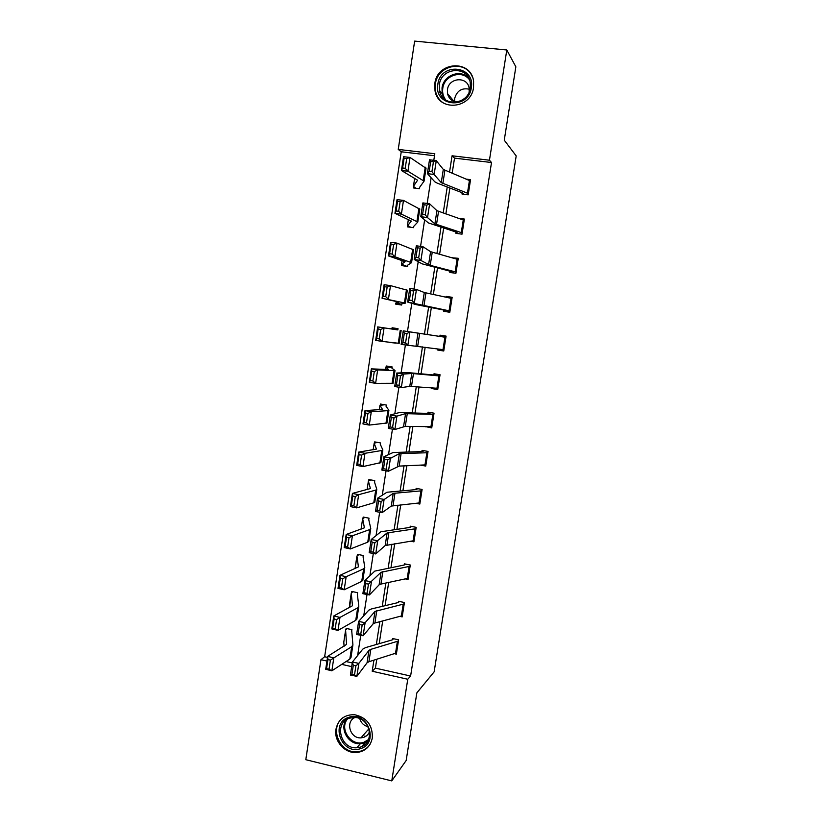 <?xml version="1.0" encoding="UTF-8"?>
<svg xmlns="http://www.w3.org/2000/svg" width="822" height="822" viewBox="0 0 822 822"><rect width="100%" height="100%" fill="white"/><g stroke="black" fill="none" stroke-linecap="round" stroke-linejoin="round"><path stroke-width="1.23" d="M473.544 87.553C471.129 109.203 438.249 111.771 435.013 90.8L434.838 83.515C437.14 61.373 471.376 59.287 473.585 81.399L473.544 87.553M372.315 737.951C370.455 746.53 365.287 751.38 356.81 752.51C345.024 753.764 333.732 741.136 335.941 729.268C338.274 719.363 344.49 714.503 354.601 714.708C366.838 717.514 372.736 725.261 372.315 737.951M434.509 155.738L401.239 151.782L398.238 149.409L414.648 41.1L506.804 49.978L515.856 66.808L504.256 140.172L516.195 155.923L434.139 671.851L416.857 692.864L406.16 760.514L391.765 780.9L305.805 759.703L320.95 659.696L326.961 661.052M401.239 151.782L324.649 656.747L320.95 659.696M324.649 656.747L327.516 657.384M346.052 661.546L352.248 662.933M351.662 631.378L351.929 629.662L346.154 628.409L345.61 630.258L346.565 644.386L327.67 656.367L333.814 657.898L351.713 646.688L352.905 644.818L351.744 630.854M357.334 594.337L357.591 592.683L351.795 591.47L351.261 593.237L352.484 605.722L333.804 615.955L339.979 617.414L357.673 607.848L358.824 606.225L357.334 594.296M363.036 557.111L363.283 555.518L357.467 554.347L357.293 555.538M368.77 519.71L369.006 518.179L363.17 517.048L362.985 518.24M374.534 482.124L374.76 480.644L368.903 479.555L368.4 481.086L370.414 488.556L352.422 493.406L358.669 494.669L375.716 490.138L376.774 489.254L374.524 482.103M380.319 444.353L380.535 442.935L374.657 441.887L374.164 443.335L376.445 449.089L358.69 452.11L364.968 453.312L381.798 450.497L382.816 449.86L380.309 444.332M384.717 404.763L379.97 405.328L382.518 409.428L364.999 410.599L371.297 411.73L387.912 410.651L388.888 410.27L386.063 406.294L386.34 405.041L380.442 404.034L380.257 405.246M391.971 368.246L392.176 366.951L386.258 365.985L386.063 367.208M389.875 342.291L395.844 342.99M397.848 329.91L398.033 328.677L392.094 327.762L391.632 328.944L394.735 329.478L377.709 326.899L397.838 329.91M401.763 304.346L395.885 302.907L395.701 304.14L401.66 305.034L401.763 303.77L405.359 303.123L382.055 298.252L384.11 284.71L390.501 285.624L407.332 290.248M401.783 264.365L401.598 265.598L407.568 266.451L407.691 265.146L411.555 262.691L394.899 256.772L388.487 255.909L390.553 242.285L396.975 243.127L413.538 249.806M410.836 227.314L407.691 225.618L407.517 226.872L413.507 227.673L413.702 226.43M413.651 186.697L413.456 187.95L419.477 188.7L419.713 187.2M376.774 659.295L375.397 668.132L410.61 676.033L491.515 162.52L454.525 158.122L452.162 173.339M449.891 188.002L445.863 213.936M443.664 228.084L439.595 254.327M437.479 267.962L433.358 294.512M431.324 307.634L427.163 334.482M425.18 347.264L421.059 373.815M419.015 386.967L414.987 412.952M412.891 426.464L408.945 451.884M406.798 465.766L402.934 490.631M400.725 504.872L396.954 529.173M394.694 543.774L391.005 567.529M388.683 582.469L385.086 605.691M382.713 620.98L379.199 643.657M394.652 653.747L396.358 654.127L398.598 639.824L392.711 638.54L392.526 639.732M400.18 616.459L402.184 616.89L404.424 602.516L398.526 601.272L398.341 602.475M405.636 578.976L408.031 579.459L410.291 565.022L404.362 563.82L404.177 565.022L405.554 564.067M410.979 541.277L413.918 541.852L416.189 527.344L410.24 526.183L410.044 527.395L411.668 526.46M416.107 503.352L419.826 504.061L422.107 489.47L416.138 488.36L415.942 489.573M420.792 465.18L425.765 466.074L428.057 451.422L422.066 450.353L421.871 451.576M425.765 426.659L431.735 427.913L434.037 413.178L428.026 412.151L427.83 413.374M431.807 387.902L431.704 388.549L437.736 389.546L440.047 374.74L434.016 373.763L433.821 374.996L440.017 374.935M437.879 348.96L437.715 350.038L443.757 350.994L446.089 336.116L440.027 335.181L439.842 336.414L445.894 337.328M449.069 310.798L451.021 298.304L451.956 298.54L450.004 311.004L407.661 302.064L415.87 304.561L443.931 310.089L443.746 311.343L449.819 312.247L452.162 297.297L446.079 296.403L445.956 297.225M456.107 272.061L430.204 265.331L420.905 260.451L414.196 259.485L422.138 263.852L450.004 271.188L449.819 272.442L455.912 273.305L458.255 258.283L452.1 257.81M464.194 220.327L462.221 232.914L434.889 223.841L427.512 217.604L420.772 216.669L428.447 222.937L455.83 231.979L455.912 233.356L462.026 234.167L464.389 219.063L458.594 218.313M470.359 180.922L468.365 193.571L441.26 182.669L434.139 174.521L427.378 173.617L434.787 181.796L437.212 183.121L461.964 192.667L462.036 194.064L468.18 194.835L470.554 179.658L466.31 179.134M506.804 49.978L489.45 160.218L452.069 155.79L449.521 172.25M491.515 162.52L489.45 160.218M410.61 676.033L407.763 679.249L391.765 780.9M373.907 660.189L372.202 671.235L407.763 679.249M447.24 186.984L443.202 213.021M441.003 227.232L436.914 253.587M434.797 267.273L430.666 293.937M428.622 307.109L424.45 334.061M422.457 346.894L418.326 373.558M416.281 386.761L412.233 412.85M410.137 426.423L406.181 451.946M404.023 465.889L400.15 490.847M397.93 505.14L394.149 529.543M391.878 544.195L388.19 568.053M385.857 583.055L382.251 606.369M379.867 621.72L376.342 644.489M433.8 160.331L434.817 153.745L398.238 149.409M357.621 655.535L360.735 635.293M363.735 615.77L367.013 594.501M369.89 575.801L373.322 553.483M376.065 535.615L379.661 512.25M382.281 495.224L386.042 470.8M388.529 454.617L392.454 429.115M394.807 413.785L398.896 387.203M401.126 372.746L405.38 345.065M407.476 331.482L411.801 303.328M414 289.067L418.213 261.694M420.566 246.395L424.645 219.834M427.163 203.486L431.118 177.747M341.716 664.371L351.682 666.621M375.397 668.132L372.202 671.235M454.525 158.122L452.069 155.79M426.628 426.669L425.724 426.865M436.41 388.241L431.704 388.549M398.033 328.677L392.094 327.762M395.824 343.103L389.844 342.486M443.818 350.604L437.715 350.038M446.089 336.116L440.027 335.181M451.997 298.324L446.079 296.403M453.898 258.314L452.162 257.43M396.543 652.935L368.903 661.741L367.054 662.809L356.861 676.352L350.388 675.037L352.381 662.059L362.769 649.133L365.554 647.613L392.217 639.896L393.604 638.735M353.296 665.317L352.381 662.059L358.865 663.364L356.861 676.352L354.498 674.954L355.895 665.841L353.296 665.317L351.898 674.43L354.498 674.954M396.533 652.945L398.393 641.026L370.814 649.349L368.975 650.366L358.865 663.364L355.895 665.841M351.898 674.43L350.388 675.037M347.213 628.645L345.959 629.601M330.403 660.169L327.947 659.552L326.57 668.625L329.026 669.242L330.403 660.169L333.814 657.898L331.841 670.824L349.812 659.09L351.025 657.271M329.026 669.242L331.841 670.824L325.707 669.272L327.67 656.367L327.947 659.552M345.6 630.217L343.802 642.085L344.069 646.298M325.707 669.272L326.57 668.625M348.888 717.308C367.67 710.362 379.764 743.427 360.324 748.698C341.541 755.428 329.643 722.682 348.888 717.308M360.242 747.147C375.12 743.293 370.753 718.058 355.114 717.503L349.648 718.109C333.773 722.394 340.37 749.459 356.882 747.753L360.242 747.147M369.551 731.57C368.42 734.478 366.417 736.42 363.53 737.406L360.961 737.858C350.131 738.783 345.076 721.552 354.981 717.493M342.928 717.709C328.841 727.634 339.918 753.908 357.323 751.76L361.177 751.031C364.978 749.787 367.979 747.486 370.177 744.105M364.67 736.091L365.79 736.337M368.081 726.73C363.848 725.641 361.074 722.949 359.738 718.664M471.294 87.779C468.55 110.22 433.584 106.377 437.849 84.286C440.376 61.969 475.527 65.452 471.294 87.779M439.338 84.717L439.462 90.461C441.969 107.302 468.345 105.298 470.266 87.954L470.287 82.95C468.437 65.37 441.188 67.075 439.338 84.717M454.648 101.651L454.679 98.434C456.929 90.769 461.789 87.687 469.249 89.208M457.227 102.092C452.059 101.558 448.822 98.732 447.517 93.605L447.456 89.66C448.761 77.319 467.78 76.117 469.146 88.365L469.146 91.941M472.321 76.734C465.458 59.287 437.355 65 435.393 84.029L435.557 91.252C436.554 95.825 438.835 99.513 442.39 102.308M401.331 616.161L403.212 604.16L404.229 603.728L402.359 615.699L374.894 623.004L373.065 623.929L363.108 635.766L356.614 634.481L358.618 621.432L368.759 610.212L371.523 608.917L398.033 602.608L399.543 601.488M359.553 624.576L358.618 621.432L365.122 622.706L363.108 635.766L360.755 634.245L362.163 625.08L359.553 624.576L358.145 633.731L360.755 634.245M403.212 604.16L374.996 611.424L365.122 622.706L362.163 625.08M358.145 633.731L356.614 634.481M410.106 566.224L408.205 578.267L380.915 584.082L379.106 584.843L369.397 594.953L362.872 593.71L364.886 580.589L374.791 571.095L404.167 565.033M365.852 583.61L364.886 580.589L371.421 581.832L369.397 594.953L367.054 593.32L368.472 584.113L365.852 583.61L364.434 592.816L367.054 593.32M410.096 566.235L381.048 572.276L368.472 584.113M364.434 592.816L362.872 593.71M353.008 591.727L351.6 592.662M336.578 619.603L334.102 619.017L332.715 628.131L335.191 628.727L336.578 619.603L339.979 617.414L337.996 630.412L355.751 620.322L356.933 618.73M335.191 628.727L337.996 630.412L331.841 628.933L333.804 615.955L334.102 619.017M349.442 605.126L351.261 593.237L349.669 607.55M331.841 628.933L332.715 628.131M358.885 554.634L356.943 556.032L358.423 566.872L339.979 575.318L346.175 576.715L363.653 568.814L364.783 567.437L363.098 556.72M342.774 578.822L340.298 578.256L338.9 587.422L341.387 587.987L342.774 578.822L346.175 576.715L344.182 589.785L361.731 581.349L362.882 579.983M341.387 587.987L344.182 589.785L337.996 588.367L339.979 575.318L340.298 578.256M355.125 567.981L356.943 556.032L355.196 568.588M337.996 588.367L338.9 587.422M413.086 540.958L414.987 528.834L415.983 528.556L414.093 540.65L385.179 545.561L375.716 553.936L369.17 552.713L371.195 539.53L380.853 531.772L410.034 527.405M372.181 542.428L371.195 539.53L377.75 540.742L375.716 553.936L373.383 552.178L374.801 542.91L372.181 542.428L370.753 551.685L373.383 552.178M414.987 528.834L387.131 532.923L374.801 542.91M370.753 551.685L369.17 552.713M419.004 503.074L420.915 490.888L421.902 490.693L420.001 502.848L391.282 506.075L382.066 512.692L375.5 511.5L377.534 498.245L386.936 492.255L415.655 489.635L417.936 488.7M378.541 501.019L377.534 498.245L384.11 499.416L382.066 512.692L379.743 510.801L381.182 501.492L378.541 501.019L377.113 510.328L379.743 510.801M420.915 490.888L393.245 493.375L381.182 501.492M377.113 510.328L375.5 511.5M424.964 464.995L426.875 452.758L427.851 452.645L425.94 464.862L399.163 466.095L388.457 471.222L381.86 470.071L383.905 456.744L393.06 452.532L421.583 451.607L424.471 450.775M384.932 459.385L383.905 456.744L390.501 457.875L388.457 471.222L386.145 469.208L387.583 459.847L384.932 459.385L383.494 468.746L386.145 469.208M426.875 452.758L399.389 453.61L387.583 459.847M383.494 468.746L381.86 470.071M364.876 517.377L362.656 518.651L364.403 527.806L346.185 534.475L352.402 535.8L369.674 529.584L370.763 528.443L368.759 519.679M349.011 537.814L346.524 537.28L345.117 546.496L347.614 547.031L349.011 537.814L352.402 535.8L350.408 548.942L367.742 542.181L368.852 541.051M347.614 547.031L350.408 548.942L344.192 547.586L346.185 534.475L346.524 537.28M344.192 547.586L345.117 546.496M371.041 479.956L368.698 480.767M355.289 496.591L352.782 496.087L351.374 505.345L353.871 505.859L355.289 496.591L358.669 494.669L356.656 507.873L373.774 502.807L374.853 501.903M353.871 505.859L356.656 507.873L350.419 506.588L352.422 493.406L352.782 496.087M350.419 506.588L351.374 505.345M377.504 442.4L374.462 443.099M361.588 455.141L359.07 454.669L357.652 463.978L360.17 464.461L361.588 455.141L364.968 453.312L362.944 466.588L380.894 462.57M360.17 464.461L362.944 466.588L356.676 465.375L358.69 452.11L359.07 454.669M356.676 465.375L357.652 463.978M433.841 414.401L431.91 426.68L405.308 426.351L394.868 429.526L388.261 428.406L390.316 415.007L399.215 412.593L427.543 413.384L431.622 412.767M391.364 417.525L390.316 415.007L396.934 416.117L394.868 429.526L392.577 427.389L394.026 417.977L391.364 417.525L389.926 426.937L392.577 427.389M433.831 414.411L405.565 413.651L396.934 416.117L394.026 417.977M389.926 426.937L388.261 428.406M367.927 413.476L365.4 413.024L363.971 422.385L366.499 422.847L367.927 413.476L371.297 411.73L369.273 425.077L386.957 423.022M366.499 422.847L369.273 425.077L362.975 423.936L364.999 410.599L365.4 413.024M362.975 423.936L363.971 422.385M439.852 375.973L437.91 388.313L409.777 386.371L401.331 387.604L394.694 386.525L396.759 373.044L407.979 372.592L433.811 374.996M397.838 375.438L396.759 373.044L403.407 374.113L401.331 387.604L399.05 385.333L400.499 375.87L397.838 375.438L396.379 384.902L399.05 385.333M439.842 375.973L411.771 373.476L403.407 374.113L400.499 375.87M396.379 384.902L394.694 386.525M392.115 367.321L385.785 367.228L388.611 369.561L371.328 368.862L377.668 369.921L394.057 370.599L394.992 370.475L391.96 368.235M374.298 371.575L371.76 371.154L370.332 380.565L372.869 380.997L374.298 371.575L377.668 369.921L375.623 383.35L393.06 383.278M372.869 380.997L375.623 383.35L369.294 382.271L371.328 368.862L371.76 371.154M369.294 382.271L370.332 380.565M442.996 349.638L444.938 337.215L445.884 337.359L443.942 349.751L401.157 344.408L403.232 330.855L439.832 336.414M404.342 333.126L403.232 330.855L409.911 331.893L407.825 345.456L405.544 343.051L407.013 333.537L404.342 333.126L402.872 342.64L405.544 343.051M444.938 337.215L409.911 331.893L407.013 333.537M402.872 342.64L401.157 344.408M397.848 329.879L391.899 328.985M380.709 329.447L378.151 329.047L376.712 338.52L379.261 338.921L380.709 329.447L384.069 327.886L382.014 341.387L399.184 343.339L401.157 330.475M379.261 338.921L382.014 341.387L375.664 340.37L377.709 326.899L378.151 329.047M375.664 340.37L376.712 338.52M443.931 310.089L449.911 311.672M409.407 300.143L407.661 302.064L409.746 288.44L416.446 289.436L414.35 303.071L412.089 300.544L413.558 290.967L410.877 290.567L409.407 300.143L412.089 300.544M451.021 298.304L424.286 292.498L416.446 289.436L413.558 290.967M409.746 288.44L410.877 290.567M395.885 302.907L398.927 302.136L382.055 298.252L383.134 296.239L385.703 296.619L387.152 287.094L384.583 286.724L383.134 296.239M387.152 287.094L390.501 285.624L388.436 299.198L385.703 296.619M384.583 286.724L384.11 284.71M450.004 271.188L454.299 273.079M415.973 257.409L414.196 259.485L416.302 245.788L423.022 246.744L420.905 260.451L418.665 257.8L420.145 248.172L417.453 247.782L415.973 257.409L418.665 257.8M456.097 272.051L458.049 259.526L430.594 251.686L423.022 246.744L420.145 248.172M416.302 245.788L417.453 247.782M406.921 266.359L401.526 264.222L405.112 261.704L388.487 255.909L389.597 253.731L392.166 254.08L393.625 244.504L391.046 244.165L389.597 253.731M393.625 244.504L396.975 243.127L394.899 256.772L392.166 254.08M391.046 244.165L390.553 242.285M456.097 232.092L458.717 233.725M422.57 214.439L420.772 216.669L422.888 202.9L429.629 203.825L427.512 217.604L425.272 214.809L426.762 205.14L424.06 204.76L422.57 214.439L425.272 214.809M464.183 220.317L436.934 210.668L429.629 203.825L426.762 205.14M422.888 202.9L424.06 204.76M400.139 201.678L397.55 201.369L396.091 210.987L398.67 211.305L400.139 201.678L403.489 200.404L401.393 214.121L394.95 213.319L397.036 199.623L403.489 200.404L419.775 209.158M398.67 211.305L401.393 214.121L417.792 222.043L413.692 226.42M407.691 225.618L411.329 221.067L394.95 213.319L396.091 210.987M397.55 201.369L397.036 199.623M462.231 192.8L464.081 194.321M429.207 171.233L427.378 173.617L429.505 159.776L436.277 160.66L434.139 174.521L431.93 171.593L433.42 161.862L430.707 161.502L429.207 171.233L431.93 171.593M470.348 180.912L443.305 169.424L436.277 160.66L433.42 161.862M429.505 159.776L430.707 161.502M406.685 158.615L404.085 158.338L402.616 168.007L405.215 168.294L406.685 158.615L410.024 157.434L407.928 171.233L401.455 170.514L403.551 156.735L410.024 157.434L426.043 168.294M419.693 187.221L424.06 181.179L407.928 171.233L405.215 168.294M415.881 188.248L413.435 186.317L417.586 180.213L401.455 170.514L402.616 168.007M404.085 158.338L403.551 156.735M368.903 661.741L370.814 649.349M367.054 662.809L368.975 650.366M395.495 653.49L397.365 641.55M351.713 646.688L349.812 659.09M345.61 630.258L343.802 642.085M367.886 740.889L363.673 743.119L360.355 743.725C348.662 744.917 339.424 729.32 346.144 719.846M347.367 719.096C339.034 729.248 351.497 746.859 363.827 742.276L368.523 739.574M444.27 98.876L442.144 93.605L442.031 87.933C443.428 75.223 460.577 68.76 468.674 78.008M469.475 79.796C462.231 69.5 444.178 75.316 442.781 88.283C442.174 92.732 443.181 96.647 445.791 100.037M374.894 623.004L376.815 610.551M373.065 623.929L374.996 611.424M380.915 584.082L382.847 571.557M379.106 584.843L381.048 572.276M407.198 578.647L409.079 566.594M357.673 607.848L355.751 620.322M363.653 568.814L361.731 581.349M386.967 544.955L388.909 532.368M385.179 545.561L387.131 532.923M393.05 505.622L395.002 492.974M391.282 506.075L393.245 493.375M399.163 466.095L401.126 453.374M397.416 466.382L399.389 453.61M369.674 529.584L367.742 542.181M361.033 529.245L362.656 518.631L361.043 529.245M375.716 490.138L373.774 502.807M368.4 481.086L367.095 489.614L368.39 481.065M381.798 450.497L379.846 463.228M374.164 443.335L373.178 449.778L374.164 443.315M405.308 426.351L407.28 413.579M403.581 426.484L405.565 413.651M430.944 426.741L432.865 414.432M387.912 410.651L385.95 423.443M379.959 405.39L379.302 409.726L379.959 405.38M411.483 386.412L413.466 373.568M409.777 386.371L411.771 373.476M436.955 388.282L438.886 375.921M394.057 370.599L392.084 383.463M385.785 367.259L385.446 369.479L385.785 367.259M417.689 346.257L419.682 333.352M416.004 346.062L418.008 333.095M400.232 330.331L398.249 343.267M423.926 305.897L425.94 292.92M422.272 305.527L424.286 292.498M406.438 289.858L404.445 302.856M430.204 265.331L432.228 252.282M428.57 264.787L430.594 251.686M455.162 271.763L457.124 259.207M412.675 249.179L410.671 262.239M402.092 260.574L401.537 264.17L402.081 260.564M436.513 224.54L438.537 211.429M434.889 223.841L436.934 210.668M461.296 232.534L463.269 219.916M418.943 208.274L416.929 221.406M408.359 219.536L407.476 225.341L408.349 219.525M442.853 183.542L444.887 170.36M441.26 182.669L443.305 169.424M467.461 193.098L469.444 180.419M425.251 167.164L423.227 180.367M414.668 178.282L413.435 186.317L414.658 178.271M356.81 752.51L357.467 751.75M352.833 645.424L350.943 657.775M367.907 740.838L363.694 743.098L360.355 743.725L356.882 747.753M361.752 746.561L365.204 742.502M360.961 737.858L368.903 728.775M447.517 93.605L454.083 101.466M444.404 98.989L442.144 93.605L439.462 90.461M358.772 606.759L356.861 619.172M364.732 567.899L362.821 580.373M370.722 528.834L368.801 541.379M376.753 489.573L374.811 502.17M382.805 450.107L380.863 462.776M388.888 410.435L386.936 423.166M395.012 370.558L393.05 383.36M407.342 290.187L405.359 303.123M413.548 249.683L411.555 262.691M419.795 208.973L417.792 222.043M426.073 168.048L424.06 181.179"/></g></svg>
